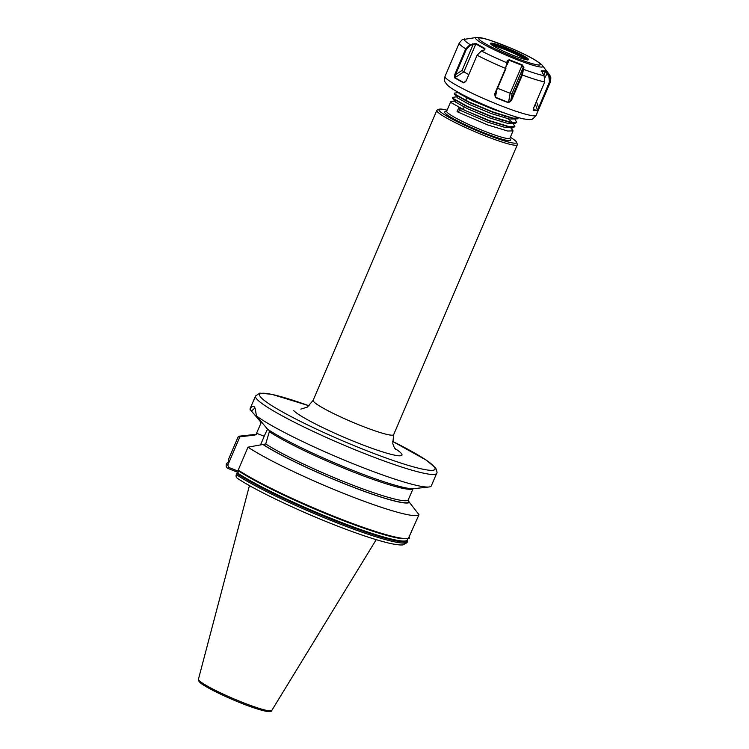 <?xml version="1.0" encoding="UTF-8"?>
<svg xmlns="http://www.w3.org/2000/svg" width="749" height="749" viewBox="0 0 749 749"><rect width="100%" height="100%" fill="white"/><g stroke="black" fill="none" stroke-linecap="round" stroke-linejoin="round"><path stroke-width="1.12" d="M268.938 430.141L269.331 431.714L265.708 443.97L247.994 447.172L238.229 470.054L238.36 471.936L236.281 474.623C235.71 476.439 236.225 477.74 237.836 478.527M238.07 472.432L228.042 468.471C226.357 467.61 225.795 466.262 226.357 464.417L226.853 463.275L228.951 462.273L228.305 459.858L238.07 436.976L254.229 435.169L256.317 434.326A84.946 9.035 23.1 0 0 255.456 434.392A84.946 9.035 23.1 0 0 253.724 434.972M447.078 110.234A42.206 4.494 23.1 0 0 439.279 109.214A42.206 4.494 23.1 0 0 439.635 111.095A42.206 4.494 23.1 0 0 482.843 133.125A42.206 4.494 23.1 0 0 516.473 142.151A42.206 4.494 23.1 0 0 515.743 141.149A42.206 4.494 23.1 0 0 510.341 137.226M516.473 142.151L517.306 144.173A43.77 4.653 -156.9 0 1 517.344 144.726A43.77 4.653 -156.9 0 1 480.268 133.94A43.77 4.653 -156.9 0 1 437.613 111.966A43.77 4.653 -156.9 0 1 436.817 110.384A43.77 4.653 -156.9 0 1 437.247 110.019L439.279 109.214M513.037 123.426L514.891 126.562L509.563 126.75L489.284 120.561L465.251 110.506L451.404 102.8L450.711 101.724L451.226 101.471L455.429 101.003L455.635 102.154L467.994 108.961L489.434 117.865L507.522 123.323L515.396 123.164L511.249 122.789L490.979 116.601L466.945 106.545L453.098 98.84L452.536 97.426L457.264 96.715M510.706 127.77L513.065 130.85L507.738 131.047L487.459 124.849L457.087 111.667L458.781 107.697L460.513 110.478L457.087 111.667M514.863 119.138L516.726 122.274L511.389 122.462L491.119 116.273L467.086 106.218L453.239 98.512L452.536 97.426M518.598 117.659L517.231 118.876L513.084 118.501L492.805 112.313L468.771 102.257L454.924 94.543L454.371 93.138L459.09 92.427M460.223 94.28L464.502 95.647M518.551 117.977L513.224 118.173L492.945 111.985L468.911 101.93L455.064 94.224L454.371 93.138M459.437 93.7L462.489 94.608M514.198 125.467L514.797 126.712M514.891 126.562L513.571 127.452L509.423 127.077L489.144 120.889L458.781 107.697M516.726 122.274L515.396 123.164M436.676 473.293A98.484 10.477 23.1 0 1 353.275 449.026A98.484 10.477 23.1 0 1 257.291 399.591A98.484 10.477 23.1 0 1 255.503 396.015L250.138 408.598A98.484 10.477 23.1 0 0 250.082 409.431C251.692 406.492 253.078 405.593 254.239 406.735L255.203 408.392L256.448 415.976A98.484 10.477 23.1 0 0 347.358 461.375A98.484 10.477 23.1 0 0 428.98 486.99A98.484 10.477 23.1 0 0 431.312 485.876L436.676 473.293C437.36 473.293 437.06 471.589 435.778 468.172L426.359 460.186L392.495 441.339A95.357 10.14 23.1 0 1 433.287 465.747A95.357 10.14 23.1 0 1 365.091 450.065A95.357 10.14 23.1 0 1 261.326 397.841A95.357 10.14 23.1 0 1 309.122 405.808M226.853 463.275L227.462 462.919A98.044 10.43 23.1 0 1 229.007 462.114M255.456 434.392L240.27 436.077A98.484 10.477 23.1 0 0 238.07 436.976M255.84 434.935L260.97 423.119L260.062 421.191L250.082 409.431M256.448 415.976L267.608 429.261A84.946 9.035 23.1 0 0 346.609 467.891A84.946 9.035 23.1 0 0 413.794 488.676L428.98 486.99M237.283 478.246C257.815 492.102 312.211 517.269 353.228 531.959C369.135 537.698 381.803 541.593 391.212 543.643C400.668 545.544 402.653 544.879 403.093 544.823L406.922 542.763L407.765 540.993L407.128 538.559M408.626 537.904L418.991 514.685L409.441 502.382A84.946 9.035 23.1 0 1 347.499 484.996A84.946 9.035 23.1 0 1 263.114 444.616M247.994 447.172A98.484 10.477 23.1 0 0 346.946 494.724A98.484 10.477 23.1 0 0 418.991 514.685M413.176 488.498L408.074 500.173L409.441 502.382M300.246 510.546A69.526 7.396 23.1 0 0 323.044 520.274M239.867 436.845L227.79 465.157L228.773 467.451L238.519 471.299M267.571 429.214A25.166 6.17 -68.5 0 0 264.21 436.274L260.502 444.972M255.559 409.441L254.501 408.355L251.327 411.164M228.773 467.451L228.042 468.471M505.444 113.361L493.095 109.279L471.655 100.385L459.296 93.578L458.697 92.576M517.231 118.876L509.348 119.035L491.26 113.576L469.82 104.673L457.461 97.866L454.409 94.018M508.056 118.773L511.913 121.975M513.571 127.452L505.687 127.611L487.599 122.153L460.513 110.478M533.232 109.766L537.576 110.281L549.457 81.941L548.848 76.276L545.487 71.483L541.181 71.614M483.929 50.333L484.575 48.9L475.774 43.948L470.335 45.277L466.44 49.153L455.561 74.657L454.961 77.662L463.771 82.605L464.839 82.315M548.848 76.276L549.429 75.939L550.112 82.175L537.716 110.674L533.513 110.496L533.859 107.453L544.738 81.95L544.083 75.715L541.387 70.79L545.572 70.958L549.429 75.939A46.429 4.943 23.1 0 0 549.307 74.497L542.585 65.715A36.626 3.895 -156.9 0 1 514.984 58.862A36.626 3.895 -156.9 0 1 476.177 39.22A36.626 3.895 -156.9 0 1 476.373 37.478L462.245 39.669L459.296 42.946L445.037 76.37A49.556 5.271 23.1 0 0 445.936 78.168A49.556 5.271 23.1 0 0 494.228 103.044A49.556 5.271 23.1 0 0 536.2 115.252C530.769 121.581 532.164 118.548 528.242 119.559L523.345 118.857C515.209 117.003 505.65 113.502 500.182 111.395C477.637 102.735 452.48 90.592 447.097 84.759C445.121 81.575 443.998 82.933 445.037 76.37M466.215 80.742L463.519 82.858L454.606 77.849L454.84 74.348L465.719 48.844L470.044 44.584L476.036 43.498L484.903 48.479L484.229 49.986L481.354 50.941L477.094 55.239L466.15 80.901M505.95 68.487L495.07 93.99L495.492 97.276L508.459 102.398L510.865 100.226L521.735 74.722L523.223 67.438L522.044 65.35L509.077 60.229L507.438 61.203L505.575 68.412L507.242 60.622L509.208 59.714L522.268 64.873L523.916 67.204L522.325 75.022L511.455 100.525L508.468 102.753L495.351 97.576L494.696 93.906L505.575 68.412A49.556 5.271 -156.9 0 1 477.094 55.239M484.903 49.631L484.229 49.986M525.358 59.452A19.68 2.097 23.1 0 0 509.554 51.428A19.68 2.097 23.1 0 0 492.814 45.567M497.514 88.279L510.144 93.269L522.268 64.873M494.696 93.906L494.855 94.767M523.916 67.204L523.223 67.438L512.091 93.531L510.144 93.269L508.468 102.753M507.148 64.742L509.208 59.714M507.326 63.44L507.139 62.869A46.429 4.943 23.1 0 1 481.354 50.941M544.083 75.715A46.429 4.943 23.1 0 1 523.804 69.442L523.111 69.676M511.455 100.525L510.865 100.226L512.091 93.531M496.868 89.777L495.351 97.576M476.036 43.498L463.865 71.867L468.808 74.647M454.606 77.849L463.865 71.867L462.086 70.406L473.209 44.313L472.909 43.62M464.352 82.568L466.281 80.677M484.903 48.479L484.097 50.033M470.335 45.277L470.044 44.584A46.429 4.943 23.1 0 1 465.12 40.905A46.429 4.943 23.1 0 1 464.539 38.939M462.086 70.406L455.561 74.657L454.84 74.348M463.519 82.858L465.981 81.173M545.572 70.958L543.83 75.359M547.369 73.028L544.982 77.578M539.233 107.678L538.578 107.435L536.396 101.499M537.716 110.674L535.292 104.083M238.341 470.747A97.791 10.402 23.1 0 0 322.173 512.166A97.791 10.402 23.1 0 0 401.736 538.671A97.791 10.402 23.1 0 0 401.857 538.681M450.711 101.724L446.666 111.198A34.388 3.661 23.1 0 0 447.293 112.453A34.388 3.661 23.1 0 0 480.811 129.708A34.388 3.661 23.1 0 0 509.929 138.19L509.601 138.584M509.844 138.668A35.952 3.829 -156.9 0 1 510.106 138.93A35.952 3.829 -156.9 0 1 484.397 133.013A35.952 3.829 -156.9 0 1 445.271 113.324A35.952 3.829 -156.9 0 1 446.685 111.62M394.835 448.408A59.405 6.32 -156.9 0 1 400.874 452.948A59.405 6.32 -156.9 0 1 358.387 443.183A59.405 6.32 -156.9 0 1 293.748 410.649M300.808 409.104L307.324 407.128L313.148 400.331A43.77 4.653 23.1 0 0 313.943 401.913A43.77 4.653 23.1 0 0 356.599 423.887A43.77 4.653 23.1 0 0 393.665 434.673L517.344 144.726M271.775 710.483C271.503 711.353 271.044 713.647 252.553 707.384C232.415 700.549 202.792 686.271 199.552 682.03C198.419 680.71 198.054 679.764 198.448 679.212A39.866 4.241 23.1 0 0 199.197 680.588A39.866 4.241 23.1 0 0 237.761 700.484A39.866 4.241 23.1 0 0 271.775 710.483L376.223 539.664M228.979 462.208A97.791 10.402 23.1 0 0 227.715 462.966M256.177 434.589A84.412 8.979 23.1 0 0 254.229 435.169M236.281 474.623A98.484 10.477 23.1 0 0 335.168 522.147A98.484 10.477 23.1 0 0 407.278 542.145M236.768 473.471A98.484 10.477 23.1 0 0 335.664 520.995A98.484 10.477 23.1 0 0 407.765 540.993M237.246 472.975A98.044 10.43 23.1 0 0 335.861 520.386A98.044 10.43 23.1 0 0 407.625 540.244M237.414 472.928A97.791 10.402 23.1 0 0 335.88 520.283A97.791 10.402 23.1 0 0 407.437 540.048M238.238 470.644A98.044 10.43 23.1 0 0 322.285 512.157A98.044 10.43 23.1 0 0 401.979 538.7C408.186 538.55 410.583 538.213 409.169 537.679M238.229 470.054A98.484 10.477 23.1 0 0 337.181 517.606A98.484 10.477 23.1 0 0 409.235 537.567M263.62 444.812A84.412 8.979 23.1 0 0 347.396 484.893A84.412 8.979 23.1 0 0 408.935 502.186M265.708 443.97A82.849 8.81 23.1 0 0 347.714 483.161A82.849 8.81 23.1 0 0 408.074 500.173M269.331 431.714A82.849 8.81 23.1 0 0 351.318 471.215A82.849 8.81 23.1 0 0 412.952 488.732M200.067 682.367A38.311 4.073 23.1 0 0 238.06 701.86A38.311 4.073 23.1 0 0 269.893 710.895M256.748 433.325L264.21 436.274M227.79 465.157L226.357 464.417M539.729 63.422A33.499 3.567 23.1 0 0 503.272 45.071A33.499 3.567 23.1 0 0 479.323 39.566A33.499 3.567 23.1 0 0 515.771 57.907A33.499 3.567 23.1 0 0 539.729 63.422M490.932 44.154A20.616 2.191 -156.9 0 1 505.678 47.543A20.616 2.191 -156.9 0 1 528.111 58.834A20.616 2.191 -156.9 0 1 513.365 55.445A20.616 2.191 -156.9 0 1 490.932 44.154M527.202 59.742A19.68 2.097 23.1 0 0 526.903 59.358A19.68 2.097 23.1 0 0 508.927 49.986A19.68 2.097 23.1 0 0 491.325 44.444M466.44 49.153L465.719 48.844A49.556 5.271 -156.9 0 1 460.195 44.743A49.556 5.271 -156.9 0 1 459.296 42.946M549.307 74.497C550.272 77.119 551.386 74.61 550.459 81.828A49.556 5.271 -156.9 0 1 550.112 82.175L549.457 81.941M544.738 81.95A49.556 5.271 -156.9 0 1 522.325 75.022L521.735 74.722M509.929 138.19L513.065 130.85M501.427 121.834L502.27 120.458M503.908 117.733L504.742 116.357M395.865 449.653L393.731 446.441L392.776 443.483L393.665 434.673M313.148 400.331L436.817 110.384M255.503 396.015L259.828 393.122L271.775 394.311L309.15 405.789M198.448 679.212L249.445 485.586M229.016 462.086L226.919 463.154M463.388 109.616L464.071 107.07M465.85 100.45L466.824 96.827M446.666 111.198L446.132 111.751L446.732 111.723M510.902 127.33L512.662 129.624M458.219 92.305L458.819 93.091M452.583 98.306L455.158 101.667M476.373 37.478C478.939 37.197 481.326 37.619 489.406 40.025L510.621 48.048C526.098 54.593 536.481 60.173 541.77 64.779L542.585 65.715M527.259 60.07L527.596 59.733C528.092 59.658 527.614 60.641 516.398 56.596C505.472 52.702 491.438 45.399 491.241 44.36L491.054 44.631M550.459 81.828L536.2 115.252"/></g></svg>
